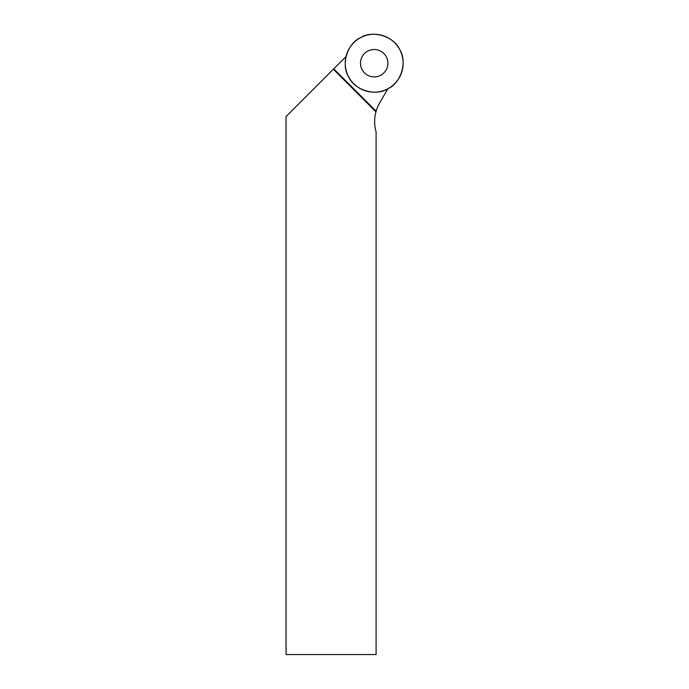 <?xml version="1.0" encoding="UTF-8"?>
<svg xmlns="http://www.w3.org/2000/svg" width="689" height="689" viewBox="0 0 689 689"><rect width="100%" height="100%" fill="white"/><g stroke="black" fill="none" stroke-linecap="round" stroke-linejoin="round"><path stroke-width="1.03" d="M399.732 49.574A28.964 28.964 0 0 1 373.231 92.171A28.964 28.964 0 0 1 349.599 47.929A28.964 28.964 0 0 1 399.732 49.574C407.621 61.605 401.084 83.154 387.829 88.769C375.806 96.658 354.258 90.121 348.643 76.867C340.754 64.844 347.29 43.286 360.536 37.68C372.568 29.782 394.117 36.328 399.732 49.574M383.876 53.535A13.702 13.702 0 0 0 364.498 53.535A13.702 13.702 0 0 0 364.498 72.913A13.702 13.702 0 0 0 383.876 72.913A13.702 13.702 0 0 0 383.876 53.535M387.881 88.743L379.587 103.1A36.922 36.922 0 0 0 376.116 111.23L375.944 111.825L333.355 69.236L345.99 56.601M375.944 111.825A36.922 36.922 0 0 0 376.091 131.806L376.091 654.55L286.038 654.55L286.038 116.562L333.355 69.236M376.116 111.23L333.743 68.857"/></g></svg>
